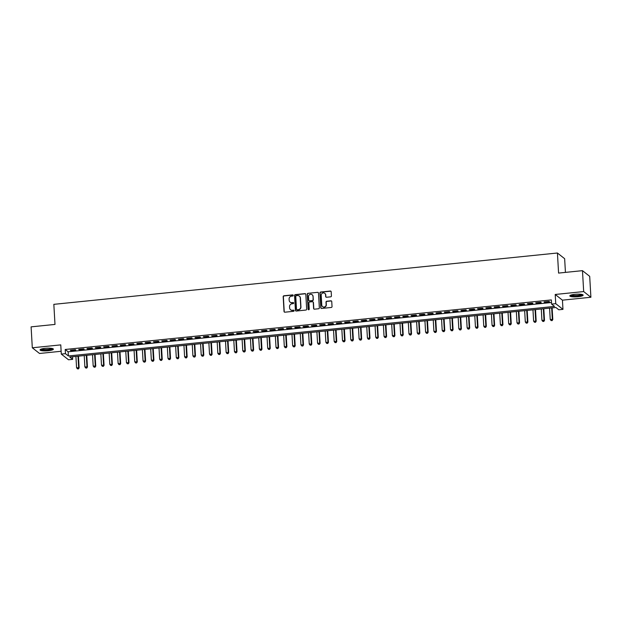 <?xml version="1.0" encoding="UTF-8"?>
<svg xmlns="http://www.w3.org/2000/svg" width="622" height="622" viewBox="0 0 622 622"><rect width="100%" height="100%" fill="white"/><g stroke="black" fill="none" stroke-linecap="round" stroke-linejoin="round"><path stroke-width="0.93" d="M293.219 295.403A0.591 0.56 -51.8 0 0 292.612 294.89L283.951 295.769A0.84 0.801 -51.8 0 0 283.181 296.678L284.029 311.459A0.84 0.801 -51.8 0 0 284.892 312.197L293.561 311.311A0.591 0.56 -51.8 0 0 293.895 310.277A0.591 0.56 -51.8 0 0 293.498 310.16L292.371 310.277A2.682 2.566 -51.8 0 1 289.611 307.913L289.541 306.685A2.682 2.566 -51.8 0 1 291.998 303.793L293.118 303.676A0.591 0.56 -51.8 0 0 293.452 302.642A0.591 0.56 -51.8 0 0 293.055 302.525L291.936 302.642A2.682 2.566 -51.8 0 1 289.168 300.278L289.098 299.042A2.682 2.566 -51.8 0 1 291.562 296.15L292.682 296.041A0.591 0.56 -51.8 0 0 293.219 295.403M293.102 295.092A0.591 0.56 -51.8 0 0 292.807 295.038L284.145 295.924A0.84 0.801 -51.8 0 0 283.375 296.826L284.231 311.614A0.84 0.801 -51.8 0 0 284.433 312.104M293.981 310.362A0.591 0.56 -51.8 0 0 293.693 310.316L292.371 310.277M293.537 302.727A0.591 0.56 -51.8 0 0 293.25 302.681L291.936 302.642M574.961 294.315A6.671 1.314 176.7 0 0 569.83 295.901A6.671 1.314 176.7 0 0 578.009 296.717A6.671 1.314 176.7 0 0 583.141 295.131A6.671 1.314 176.7 0 0 574.961 294.315M45.196 348.328A6.671 1.314 176.7 0 0 40.065 349.914A6.671 1.314 176.7 0 0 48.244 350.73A6.671 1.314 176.7 0 0 53.375 349.144A6.671 1.314 176.7 0 0 45.196 348.328M330.655 296.834A0.84 0.801 -51.8 0 0 331.425 295.932L331.184 291.78A0.84 0.801 -51.8 0 0 330.321 291.042L320.695 292.021A0.84 0.801 -51.8 0 0 319.926 292.931L320.781 307.711A0.84 0.801 -51.8 0 0 321.644 308.45L331.269 307.47A0.84 0.801 -51.8 0 0 332.031 306.568L331.744 301.553A0.84 0.801 -51.8 0 0 330.881 300.815L326.76 301.235A0.84 0.801 -51.8 0 0 325.998 302.144L326.138 304.625A2.247 2.146 -51.8 0 1 322.569 306.615A2.247 2.146 -51.8 0 1 321.776 305.068L321.216 295.341A2.247 2.146 -51.8 0 1 324.785 293.351A2.247 2.146 -51.8 0 1 325.578 294.89L325.671 296.515A0.84 0.801 -51.8 0 0 326.534 297.254L330.655 296.834M551.59 304.104L555.749 303.676L562.972 309.367L558.813 309.795L555.889 307.486L69.75 357.044L72.673 359.353L68.521 359.78L61.298 354.089L65.45 353.661L68.381 355.971L554.521 306.405L551.59 304.104L551.349 299.921L65.209 349.478L65.45 353.661M61.298 354.089L60.769 344.883L32.305 347.784L31.1 326.861L54.993 324.427L53.834 304.345L557.421 253.006L558.579 273.089L582.472 270.656L583.677 291.57L555.213 294.47L555.749 303.676M305.814 294.369A0.84 0.801 -51.8 0 0 304.951 293.631L295.326 294.61A0.84 0.801 -51.8 0 0 294.556 295.512L295.411 310.3A0.84 0.801 -51.8 0 0 296.274 311.039L305.9 310.059A0.84 0.801 -51.8 0 0 306.669 309.15L305.814 294.369M308.007 293.32L317.632 292.34A0.84 0.801 -51.8 0 1 318.495 293.071L319.35 307.859A0.84 0.801 -51.8 0 1 318.581 308.761L314.46 309.181A0.84 0.801 -51.8 0 1 313.597 308.442L313.255 302.447A0.84 0.801 -51.8 0 0 312.392 301.709L309.663 301.989A0.84 0.801 -51.8 0 0 308.893 302.891L309.251 309.134A0.591 0.56 -51.8 0 1 308.318 309.655A0.591 0.56 -51.8 0 1 308.108 309.251L307.245 294.222A0.84 0.801 -51.8 0 1 308.007 293.32L317.632 292.34M582.472 270.656L589.695 276.347L590.9 297.262L583.677 291.57M32.305 347.784L39.528 353.475L61.135 351.274M75.355 349.704L70.364 350.209L70.854 350.598L75.845 350.085L75.355 349.704M83.667 348.856L78.675 349.362L79.165 349.751L84.149 349.245L83.667 348.856M91.97 348.009L86.987 348.514L87.477 348.903L92.46 348.398L91.97 348.009M100.282 347.162L95.298 347.675L95.788 348.056L100.772 347.55L100.282 347.162M108.593 346.314L103.61 346.827L104.092 347.208L109.083 346.703L108.593 346.314M116.905 345.467L111.921 345.98L112.403 346.361L117.395 345.855L116.905 345.467M125.216 344.619L120.225 345.132L120.715 345.513L125.698 345.008L125.216 344.619M133.52 343.772L128.536 344.285L129.026 344.666L134.01 344.16L133.52 343.772M141.832 342.924L136.848 343.437L137.338 343.818L142.321 343.313L141.832 342.924M150.143 342.077L145.159 342.59L145.649 342.971L150.633 342.465L150.143 342.077M158.454 341.229L153.471 341.742L153.953 342.123L158.944 341.618L158.454 341.229M166.766 340.382L161.774 340.895L162.264 341.276L167.248 340.77L166.766 340.382M175.077 339.534L170.086 340.047L170.576 340.428L175.56 339.923L175.077 339.534M183.381 338.687L178.397 339.2L178.887 339.581L183.871 339.076L183.381 338.687M191.693 337.847L186.709 338.352L187.199 338.733L192.182 338.228L191.693 337.847M200.004 337L195.02 337.505L195.502 337.886L200.494 337.381L200.004 337M208.316 336.152L203.332 336.657L203.814 337.038L208.805 336.533L208.316 336.152M216.627 335.305L211.635 335.81L212.125 336.191L217.109 335.686L216.627 335.305M224.931 334.457L219.947 334.963L220.437 335.344L225.421 334.838L224.931 334.457M233.242 333.61L228.258 334.115L228.748 334.504L233.732 333.991L233.242 333.61M241.554 332.762L236.57 333.268L237.06 333.656L242.044 333.143L241.554 332.762M249.865 331.915L244.881 332.42L245.363 332.809L250.355 332.296L249.865 331.915M258.177 331.067L253.185 331.573L253.675 331.961L258.659 331.448L258.177 331.067M266.488 330.22L261.497 330.725L261.986 331.114L266.97 330.601L266.488 330.22M274.792 329.372L269.808 329.878L270.298 330.266L275.282 329.753L274.792 329.372M283.103 328.525L278.12 329.03L278.609 329.419L283.593 328.906L283.103 328.525M291.415 327.677L286.431 328.183L286.913 328.572L291.905 328.058L291.415 327.677M299.726 326.83L294.735 327.335L295.225 327.724L300.216 327.211L299.726 326.83M308.038 325.982L303.046 326.488L303.536 326.877L308.52 326.363L308.038 325.982M316.341 325.135L311.358 325.64L311.847 326.029L316.831 325.524L316.341 325.135M324.653 324.287L319.669 324.793L320.159 325.182L325.143 324.676L324.653 324.287M332.964 323.44L327.981 323.945L328.47 324.334L333.454 323.829L332.964 323.44M341.276 322.593L336.292 323.106L336.774 323.487L341.766 322.981L341.276 322.593M349.587 321.745L344.596 322.258L345.086 322.639L350.069 322.134L349.587 321.745M357.891 320.898L352.907 321.411L353.397 321.792L358.381 321.286L357.891 320.898M366.202 320.05L361.219 320.563L361.709 320.944L366.692 320.439L366.202 320.05M374.514 319.203L369.53 319.716L370.02 320.097L375.004 319.591L374.514 319.203M382.825 318.355L377.842 318.868L378.324 319.249L383.315 318.744L382.825 318.355M391.137 317.508L386.145 318.021L386.635 318.402L391.619 317.896L391.137 317.508M399.448 316.66L394.457 317.173L394.947 317.554L399.93 317.049L399.448 316.66M407.752 315.813L402.768 316.326L403.258 316.707L408.242 316.201L407.752 315.813M416.064 314.965L411.08 315.478L411.57 315.859L416.553 315.354L416.064 314.965M424.375 314.118L419.391 314.631L419.873 315.012L424.865 314.507L424.375 314.118M432.687 313.278L427.703 313.783L428.185 314.164L433.176 313.659L432.687 313.278M440.998 312.431L436.006 312.936L436.496 313.317L441.48 312.812L440.998 312.431M449.302 311.583L444.318 312.088L444.808 312.469L449.792 311.964L449.302 311.583M457.613 310.736L452.629 311.241L453.119 311.622L458.103 311.117L457.613 310.736M465.925 309.888L460.941 310.394L461.431 310.782L466.414 310.269L465.925 309.888M474.236 309.041L469.252 309.546L469.734 309.935L474.726 309.422L474.236 309.041M482.548 308.193L477.556 308.699L478.046 309.087L483.03 308.574L482.548 308.193M490.859 307.346L485.868 307.851L486.357 308.24L491.341 307.727L490.859 307.346M499.163 306.498L494.179 307.004L494.669 307.392L499.653 306.879L499.163 306.498M507.474 305.651L502.49 306.156L502.98 306.545L507.964 306.032L507.474 305.651M515.786 304.803L510.802 305.309L511.284 305.697L516.276 305.184L515.786 304.803M524.097 303.956L519.106 304.461L519.595 304.85L524.587 304.337L524.097 303.956M532.409 303.108L527.417 303.614L527.907 304.002L532.891 303.489L532.409 303.108M540.712 302.261L535.729 302.766L536.218 303.155L541.202 302.642L540.712 302.261M65.209 349.478L68.14 351.788L551.496 302.51M544.53 302.308L549.514 301.794L549.024 301.413L544.04 301.919L544.53 302.308L544.499 301.872M565.437 272.389L564.644 258.698L557.421 253.006M555.213 294.47L562.436 300.162L590.9 297.262M562.436 300.162L562.972 309.367M72.525 356.764L72.673 359.353M68.14 351.788L68.381 355.971M70.854 350.598L70.83 350.163M79.165 349.751L79.142 349.315M87.477 348.903L87.453 348.468M95.788 348.056L95.757 347.62M104.092 347.208L104.068 346.773M112.403 346.361L112.38 345.933M120.715 345.513L120.691 345.086M129.026 344.666L129.003 344.238M137.338 343.818L137.314 343.391M145.649 342.971L145.618 342.543M153.953 342.123L153.929 341.696M162.264 341.276L162.241 340.848M170.576 340.428L170.552 340.001M178.887 339.581L178.864 339.153M187.199 338.733L187.168 338.306M195.502 337.886L195.479 337.458M203.814 337.038L203.791 336.611M212.125 336.191L212.102 335.763M220.437 335.344L220.413 334.916M228.748 334.504L228.725 334.068M237.06 333.656L237.029 333.221M245.363 332.809L245.34 332.373M253.675 331.961L253.652 331.526M261.986 331.114L261.963 330.679M270.298 330.266L270.275 329.831M278.609 329.419L278.578 328.984M286.913 328.572L286.89 328.136M295.225 327.724L295.201 327.289M303.536 326.877L303.513 326.441M311.847 326.029L311.824 325.594M320.159 325.182L320.128 324.746M328.47 324.334L328.439 323.899M336.774 323.487L336.751 323.051M345.086 322.639L345.062 322.204M353.397 321.792L353.374 321.364M361.709 320.944L361.685 320.517M370.02 320.097L369.989 319.669M378.324 319.249L378.3 318.822M386.635 318.402L386.612 317.974M394.947 317.554L394.923 317.127M403.258 316.707L403.235 316.279M411.57 315.859L411.539 315.432M419.873 315.012L419.85 314.584M428.185 314.164L428.161 313.737M436.496 313.317L436.473 312.889M444.808 312.469L444.784 312.042M453.119 311.622L453.096 311.194M461.431 310.782L461.4 310.347M469.734 309.935L469.711 309.499M478.046 309.087L478.023 308.652M486.357 308.24L486.334 307.804M494.669 307.392L494.646 306.957M502.98 306.545L502.949 306.11M511.284 305.697L511.261 305.262M519.595 304.85L519.572 304.415M527.907 304.002L527.884 303.567M536.218 303.155L536.195 302.72M290.217 302.199A2.682 2.566 -51.8 0 0 292.13 302.797M290.661 309.834A2.682 2.566 -51.8 0 0 292.565 310.432M305.612 293.879A0.84 0.801 -51.8 0 0 305.145 293.786L295.52 294.766A0.84 0.801 -51.8 0 0 294.75 295.668L295.606 310.456A0.84 0.801 -51.8 0 0 295.808 310.946M296.29 295.668A0.591 0.56 -51.8 0 0 295.753 296.305L296.5 309.282A0.591 0.56 -51.8 0 0 297.106 309.795L298.288 309.678A2.682 2.566 -51.8 0 0 300.745 306.778L300.232 297.907A2.682 2.566 -51.8 0 0 297.471 295.551L296.29 295.668M296.811 309.748A0.591 0.56 -51.8 0 0 297.3 309.95L297.106 309.795M299.384 296.15A2.682 2.566 -51.8 0 1 300.426 298.062L300.939 306.934A2.682 2.566 -51.8 0 1 298.482 309.826L297.3 309.95M318.293 292.581A0.84 0.801 -51.8 0 0 317.834 292.488M313.053 301.958A0.84 0.801 -51.8 0 1 313.449 302.603L313.799 308.598A0.84 0.801 -51.8 0 0 314.001 309.087M308.209 293.475A0.84 0.801 -51.8 0 0 307.439 294.377L308.302 309.406A0.591 0.56 -51.8 0 0 308.419 309.725M312.897 296.227A2.247 2.146 -51.8 0 0 309.725 294.525A2.247 2.146 -51.8 0 0 308.535 296.671L308.73 300.099A0.84 0.801 -51.8 0 0 309.593 300.838L312.322 300.558A0.84 0.801 -51.8 0 0 313.091 299.656L313.091 296.383A2.247 2.146 -51.8 0 0 312.197 294.766M309.126 300.745A0.84 0.801 -51.8 0 0 309.787 300.994L309.593 300.838M313.091 296.383L313.286 299.812A0.84 0.801 -51.8 0 1 312.524 300.714L309.787 300.994M324.878 293.436A2.247 2.146 -51.8 0 1 325.772 295.046L325.866 296.671A0.84 0.801 -51.8 0 0 326.068 297.16M322.67 306.685A2.247 2.146 -51.8 0 0 326.332 304.78L326.138 304.625M331.542 301.064A0.84 0.801 -51.8 0 0 331.075 300.97L326.962 301.39A0.84 0.801 -51.8 0 0 326.192 302.292L326.332 304.78M330.974 291.29A0.84 0.801 -51.8 0 0 330.515 291.197L320.89 292.177A0.84 0.801 -51.8 0 0 320.12 293.086L320.975 307.867A0.84 0.801 -51.8 0 0 321.177 308.356M75.915 356.422L76.568 367.703L79.134 367.874L78.458 356.157M78.232 368.753L77.4 368.838L78.426 368.908L78.644 367.485L77.991 356.204M77.4 368.838L76.568 367.703M79.134 367.874L78.426 368.908M52.442 348.538A5.769 1.143 -3.3 0 1 48.003 349.898A5.769 1.143 -3.3 0 1 40.92 349.199M41.503 348.996A5.341 1.057 176.7 0 0 47.878 349.401A5.341 1.057 176.7 0 0 51.844 348.398M40.282 349.548A6.624 1.306 176.7 0 0 48.197 350.054A6.624 1.306 176.7 0 0 53.119 348.81M582.208 294.525A5.769 1.143 -3.3 0 1 578.577 295.792A5.769 1.143 -3.3 0 1 572.248 295.862A5.769 1.143 -3.3 0 1 570.685 295.193M571.268 294.991A5.341 1.057 176.7 0 0 572.535 295.372A5.341 1.057 176.7 0 0 577.784 295.38A5.341 1.057 176.7 0 0 581.609 294.393M570.047 295.536A6.624 1.306 176.7 0 0 571.626 296.018A6.624 1.306 176.7 0 0 578.149 296.025A6.624 1.306 176.7 0 0 582.884 294.797M84.227 355.574L84.872 366.856L87.438 367.027L86.769 355.31M86.536 367.905L85.712 367.991L86.73 368.061L86.956 366.638L86.302 355.356M85.712 367.991L84.872 366.856M87.438 367.027L86.73 368.061M92.538 354.727L93.183 366.008L95.749 366.179L95.073 354.462M94.847 367.058L94.015 367.143L95.042 367.213L95.259 365.798L94.614 354.509M94.015 367.143L93.183 366.008M95.749 366.179L95.042 367.213M100.842 353.879L101.495 365.161L104.061 365.332L103.384 353.615M103.159 366.21L102.327 366.296L103.353 366.366L103.571 364.951L102.925 353.661M102.327 366.296L101.495 365.161M104.061 365.332L103.353 366.366M109.153 353.032L109.806 364.313L112.372 364.484L111.696 352.767M111.47 365.371L110.638 365.448L111.665 365.518L111.882 364.103L111.229 352.814M110.638 365.448L109.806 364.313M112.372 364.484L111.665 365.518M117.465 352.184L118.118 363.466L120.684 363.637L120.007 351.92M119.782 364.523L118.95 364.601L119.976 364.671L120.194 363.256L119.541 351.966M118.95 364.601L118.118 363.466M120.684 363.637L119.976 364.671M125.776 351.337L126.429 362.618L128.987 362.789L128.319 351.072M128.085 363.676L127.261 363.753L128.287 363.823L128.505 362.408L127.852 351.127M127.261 363.753L126.429 362.618M128.987 362.789L128.287 363.823M134.088 350.489L134.733 361.771L137.299 361.942L136.622 350.225M136.397 362.828L135.565 362.914L136.591 362.976L136.817 361.561L136.164 350.279M135.565 362.914L134.733 361.771M137.299 361.942L136.591 362.976M142.391 349.642L143.044 360.923L145.61 361.094L144.934 349.385M144.708 361.981L143.876 362.066L144.903 362.128L145.12 360.713L144.475 349.432M143.876 362.066L143.044 360.923M145.61 361.094L144.903 362.128M150.703 348.794L151.356 360.076L153.922 360.247L153.245 348.538M153.02 361.133L152.188 361.219L153.214 361.281L153.432 359.866L152.779 348.584M152.188 361.219L151.356 360.076M153.922 360.247L153.214 361.281M159.014 347.947L159.667 359.228L162.233 359.399L161.557 347.69M161.331 360.286L160.499 360.371L161.526 360.433L161.743 359.018L161.09 347.737M160.499 360.371L159.667 359.228M162.233 359.399L161.526 360.433M167.326 347.099L167.979 358.381L170.545 358.552L169.868 346.843M169.643 359.438L168.811 359.524L169.837 359.594L170.055 358.171L169.402 346.889M168.811 359.524L167.979 358.381M170.545 358.552L169.837 359.594M175.637 346.252L176.283 357.533L178.848 357.704L178.18 345.995M177.946 358.591L177.114 358.676L178.141 358.746L178.366 357.323L177.713 346.042M177.114 358.676L176.283 357.533M178.848 357.704L178.141 358.746M183.949 345.404L184.594 356.686L187.16 356.857L186.483 345.148M186.258 357.743L185.426 357.829L186.452 357.899L186.67 356.476L186.025 345.194M185.426 357.829L184.594 356.686M187.16 356.857L186.452 357.899M192.252 344.557L192.906 355.838L195.471 356.009L194.795 344.3M194.569 356.896L193.737 356.981L194.764 357.051L194.981 355.628L194.336 344.347M193.737 356.981L192.906 355.838M195.471 356.009L194.764 357.051M200.564 343.709L201.217 354.991L203.783 355.162L203.106 343.453M202.881 356.048L202.049 356.134L203.075 356.204L203.293 354.781L202.64 343.5M202.049 356.134L201.217 354.991M203.783 355.162L203.075 356.204M208.875 342.862L209.528 354.143L212.094 354.315L211.418 342.605M211.192 355.201L210.36 355.286L211.387 355.356L211.604 353.934L210.951 342.652M210.36 355.286L209.528 354.143M212.094 354.315L211.387 355.356M217.187 342.014L217.832 353.296L220.398 353.475L219.729 341.758M219.496 354.353L218.672 354.439L219.698 354.509L219.916 353.086L219.263 341.805M218.672 354.439L217.832 353.296M220.398 353.475L219.698 354.509M225.498 341.167L226.144 352.449L228.709 352.627L228.033 340.91M227.808 353.506L226.976 353.591L228.002 353.661L228.227 352.239L227.574 340.957M226.976 353.591L226.144 352.449M228.709 352.627L228.002 353.661M233.802 340.32L234.455 351.601L237.021 351.78L236.344 340.063M236.119 352.658L235.287 352.744L236.313 352.814L236.531 351.391L235.886 340.11M235.287 352.744L234.455 351.601M237.021 351.78L236.313 352.814M242.113 339.472L242.767 350.754L245.332 350.932L244.656 339.215M244.43 351.811L243.599 351.897L244.625 351.966L244.843 350.544L244.189 339.262M243.599 351.897L242.767 350.754M245.332 350.932L244.625 351.966M250.425 338.625L251.078 349.906L253.644 350.085L252.967 338.368M252.742 350.963L251.91 351.049L252.936 351.119L253.154 349.696L252.501 338.415M251.91 351.049L251.078 349.906M253.644 350.085L252.936 351.119M258.736 337.777L259.39 349.059L261.955 349.237L261.279 337.521M261.053 350.116L260.221 350.202L261.248 350.272L261.465 348.849L260.812 337.567M260.221 350.202L259.39 349.059M261.955 349.237L261.248 350.272M267.048 336.93L267.693 348.211L270.259 348.39L269.583 336.673M269.357 349.269L268.525 349.354L269.551 349.424L269.777 348.001L269.124 336.72M268.525 349.354L267.693 348.211M270.259 348.39L269.551 349.424M275.359 336.082L276.005 347.371L278.57 347.542L277.894 335.826M277.669 348.421L276.837 348.507L277.863 348.577L278.081 347.154L277.435 335.872M276.837 348.507L276.005 347.371M278.57 347.542L277.863 348.577M283.663 335.235L284.316 346.524L286.882 346.695L286.206 334.978M285.98 347.574L285.148 347.659L286.174 347.729L286.392 346.306L285.747 335.025M285.148 347.659L284.316 346.524M286.882 346.695L286.174 347.729M291.975 334.387L292.628 345.676L295.193 345.848L294.517 334.131M294.292 346.726L293.46 346.812L294.486 346.882L294.704 345.459L294.05 334.177M293.46 346.812L292.628 345.676M295.193 345.848L294.486 346.882M300.286 333.54L300.939 344.829L303.505 345L302.828 333.283M302.603 345.879L301.771 345.964L302.797 346.034L303.015 344.611L302.362 333.33M301.771 345.964L300.939 344.829M303.505 345L302.797 346.034M308.598 332.7L309.243 343.982L311.809 344.153L311.14 332.436M310.907 345.031L310.083 345.117L311.109 345.187L311.327 343.764L310.673 332.482M310.083 345.117L309.243 343.982M311.809 344.153L311.109 345.187M316.909 331.853L317.554 343.134L320.12 343.305L319.444 331.588M319.218 344.184L318.386 344.269L319.413 344.339L319.63 342.916L318.985 331.635M318.386 344.269L317.554 343.134M320.12 343.305L319.413 344.339M325.213 331.005L325.866 342.287L328.432 342.458L327.755 330.741M327.53 343.336L326.698 343.422L327.724 343.492L327.942 342.069L327.296 330.787M326.698 343.422L325.866 342.287M328.432 342.458L327.724 343.492M333.524 330.158L334.177 341.439L336.743 341.61L336.067 329.893M335.841 342.489L335.009 342.574L336.035 342.644L336.253 341.229L335.6 329.94M335.009 342.574L334.177 341.439M336.743 341.61L336.035 342.644M341.836 329.31L342.489 340.592L345.055 340.763L344.378 329.046M344.153 341.641L343.321 341.727L344.347 341.797L344.565 340.382L343.912 329.092M343.321 341.727L342.489 340.592M345.055 340.763L344.347 341.797M350.147 328.463L350.8 339.744L353.366 339.915L352.69 328.198M352.456 340.802L351.632 340.879L352.658 340.949L352.876 339.534L352.223 328.245M351.632 340.879L350.8 339.744M353.366 339.915L352.658 340.949M358.459 327.615L359.104 338.897L361.67 339.068L360.993 327.351M360.768 339.954L359.936 340.032L360.962 340.102L361.188 338.687L360.535 327.397M359.936 340.032L359.104 338.897M361.67 339.068L360.962 340.102M366.762 326.768L367.415 338.049L369.981 338.22L369.305 326.503M369.079 339.107L368.247 339.184L369.274 339.254L369.491 337.839L368.846 326.558M368.247 339.184L367.415 338.049M369.981 338.22L369.274 339.254M375.074 325.92L375.727 337.202L378.293 337.373L377.616 325.656M377.391 338.259L376.559 338.345L377.585 338.407L377.803 336.992L377.157 325.71M376.559 338.345L375.727 337.202M378.293 337.373L377.585 338.407M383.385 325.073L384.038 336.354L386.604 336.525L385.928 324.816M385.702 337.412L384.87 337.497L385.897 337.559L386.114 336.144L385.461 324.863M384.87 337.497L384.038 336.354M386.604 336.525L385.897 337.559M391.697 324.225L392.35 335.507L394.916 335.678L394.239 323.969M394.014 336.564L393.182 336.65L394.208 336.712L394.426 335.297L393.773 324.015M393.182 336.65L392.35 335.507M394.916 335.678L394.208 336.712M400.008 323.378L400.654 334.659L403.219 334.83L402.551 323.121M402.317 335.717L401.485 335.802L402.512 335.872L402.737 334.449L402.084 323.168M401.485 335.802L400.654 334.659M403.219 334.83L402.512 335.872M408.32 322.53L408.965 333.812L411.531 333.983L410.854 322.274M410.629 334.869L409.797 334.955L410.823 335.025L411.041 333.602L410.396 322.32M409.797 334.955L408.965 333.812M411.531 333.983L410.823 335.025M416.623 321.683L417.276 332.964L419.842 333.135L419.166 321.426M418.94 334.022L418.108 334.107L419.135 334.177L419.352 332.754L418.707 321.473M418.108 334.107L417.276 332.964M419.842 333.135L419.135 334.177M424.935 320.835L425.588 332.117L428.154 332.288L427.477 320.579M427.252 333.174L426.42 333.26L427.446 333.33L427.664 331.907L427.011 320.625M426.42 333.26L425.588 332.117M428.154 332.288L427.446 333.33M433.246 319.988L433.899 331.269L436.465 331.44L435.789 319.731M435.563 332.327L434.731 332.412L435.758 332.482L435.975 331.06L435.322 319.778M434.731 332.412L433.899 331.269M436.465 331.44L435.758 332.482M441.558 319.14L442.203 330.422L444.769 330.593L444.1 318.884M443.867 331.479L443.043 331.565L444.069 331.635L444.287 330.212L443.634 318.93M443.043 331.565L442.203 330.422M444.769 330.593L444.069 331.635M449.869 318.293L450.515 329.574L453.08 329.746L452.404 318.036M452.178 330.632L451.347 330.717L452.373 330.787L452.598 329.365L451.945 318.083M451.347 330.717L450.515 329.574M453.08 329.746L452.373 330.787M458.173 317.445L458.826 328.727L461.392 328.906L460.715 317.189M460.49 329.784L459.658 329.87L460.684 329.94L460.902 328.517L460.257 317.236M459.658 329.87L458.826 328.727M461.392 328.906L460.684 329.94M466.484 316.598L467.138 327.88L469.703 328.058L469.027 316.341M468.801 328.937L467.969 329.022L468.996 329.092L469.213 327.67L468.56 316.388M467.969 329.022L467.138 327.88M469.703 328.058L468.996 329.092M474.796 315.751L475.449 327.032L478.015 327.211L477.338 315.494M477.113 328.089L476.281 328.175L477.307 328.245L477.525 326.822L476.872 315.541M476.281 328.175L475.449 327.032M478.015 327.211L477.307 328.245M483.107 314.903L483.761 326.185L486.326 326.363L485.65 314.646M485.424 327.242L484.592 327.327L485.619 327.397L485.836 325.975L485.183 314.693M484.592 327.327L483.761 326.185M486.326 326.363L485.619 327.397M491.419 314.056L492.064 325.337L494.63 325.516L493.954 313.799M493.728 326.394L492.896 326.48L493.922 326.55L494.148 325.127L493.495 313.846M492.896 326.48L492.064 325.337M494.63 325.516L493.922 326.55M499.73 313.208L500.376 324.49L502.941 324.668L502.265 312.952M502.04 325.547L501.208 325.633L502.234 325.703L502.452 324.28L501.806 312.998M501.208 325.633L500.376 324.49M502.941 324.668L502.234 325.703M508.034 312.361L508.687 323.65L511.253 323.821L510.576 312.104M510.351 324.7L509.519 324.785L510.545 324.855L510.763 323.432L510.118 312.151M509.519 324.785L508.687 323.65M511.253 323.821L510.545 324.855M516.346 311.513L516.999 322.802L519.564 322.973L518.888 311.257M518.662 323.852L517.831 323.938L518.857 324.008L519.075 322.585L518.421 311.303M517.831 323.938L516.999 322.802M519.564 322.973L518.857 324.008M524.657 310.666L525.31 321.955L527.876 322.126L527.199 310.409M526.974 323.005L526.142 323.09L527.168 323.16L527.386 321.737L526.733 310.456M526.142 323.09L525.31 321.955M527.876 322.126L527.168 323.16M532.968 309.818L533.614 321.107L536.18 321.279L535.511 309.562M535.278 322.157L534.453 322.243L535.48 322.313L535.697 320.89L535.044 309.608M534.453 322.243L533.614 321.107M536.18 321.279L535.48 322.313M541.28 308.978L541.925 320.26L544.491 320.431L543.815 308.714M543.589 321.31L542.757 321.395L543.784 321.465L544.001 320.042L543.356 308.761M542.757 321.395L541.925 320.26M544.491 320.431L543.784 321.465M549.584 308.131L550.237 319.413L552.803 319.584L552.126 307.867M551.901 320.462L551.069 320.548L552.095 320.618L552.313 319.195L551.667 307.913M551.069 320.548L550.237 319.413M552.803 319.584L552.095 320.618"/></g></svg>
